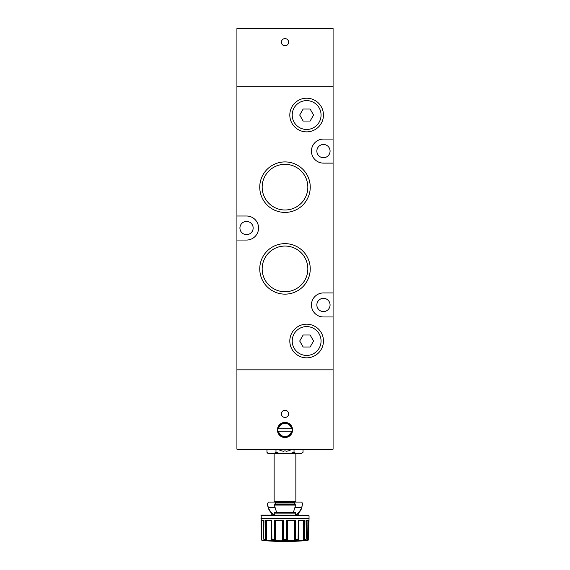 <?xml version="1.0" encoding="UTF-8"?>
<svg xmlns="http://www.w3.org/2000/svg" width="570" height="570" viewBox="0 0 570 570"><rect width="100%" height="100%" fill="white"/><g stroke="black" fill="none" stroke-linecap="round" stroke-linejoin="round"><path stroke-width="0.85" d="M306.639 324.188A16.829 16.829 0 0 1 323.461 341.01A16.829 16.829 0 0 1 306.639 357.839A16.829 16.829 0 0 1 289.809 341.01A16.829 16.829 0 0 1 306.639 324.188A16.829 16.829 0 0 0 289.809 341.01A16.829 16.829 0 0 0 306.639 357.839M313.578 341.01L310.108 335.003L303.169 335.003L299.699 341.01L303.169 347.023L310.108 347.023L313.578 341.01M306.639 98.211A16.829 16.829 0 0 1 323.461 115.04A16.829 16.829 0 0 1 306.639 131.87A16.829 16.829 0 0 1 289.809 115.04A16.829 16.829 0 0 1 306.639 98.211A16.829 16.829 0 0 0 289.809 115.04A16.829 16.829 0 0 0 306.639 131.87M313.578 115.04L310.108 109.034L303.169 109.034L299.699 115.04L303.169 121.054L310.108 121.054L313.578 115.04M285 45.807A3.605 3.605 0 0 0 288.605 42.201A3.605 3.605 0 0 0 285 38.596A3.605 3.605 0 0 0 281.395 42.201A3.605 3.605 0 0 0 285 45.807M333.079 316.97L333.079 292.93L323.461 292.93A12.02 12.02 0 0 0 311.441 304.95A12.02 12.02 0 0 0 323.461 316.97L333.079 316.97L333.079 369.859L236.921 369.859L333.079 369.859L333.079 449.189L236.921 449.189L236.921 240.048L246.539 240.048A12.02 12.02 0 0 0 258.559 228.029A12.02 12.02 0 0 0 246.539 216.009L236.921 216.009L236.921 86.191L333.079 86.191L236.921 86.191L236.921 28.5L333.079 28.5L333.079 139.08L323.461 139.08A12.02 12.02 0 0 0 311.441 151.1A12.02 12.02 0 0 0 323.461 163.12L333.079 163.12L333.079 139.08M278.317 449.189A0.648 0.648 0 0 0 278.573 449.488A12.02 12.02 0 0 0 281.844 450.934L281.858 450.899A11.984 11.984 0 0 0 283.639 451.241L284.109 450.899A11.785 10.552 -0 0 0 285 450.934A11.785 10.552 -0 0 0 285.891 450.899L286.361 451.241A11.984 11.984 0 0 0 288.142 450.899L288.156 450.934A12.02 12.02 0 0 0 291.427 449.488L278.573 449.488M278.502 428.754L278.01 428.754A7.089 7.089 0 0 1 291.99 428.754L278.502 428.754A6.612 6.612 0 0 1 291.498 428.754M285 410.243A3.605 3.605 0 0 0 281.395 413.849A3.605 3.605 0 0 0 285 417.454A3.605 3.605 0 0 0 288.605 413.849A3.605 3.605 0 0 0 285 410.243M285 422.384A7.574 7.574 0 0 0 277.426 429.958A7.574 7.574 0 0 0 285 437.532A7.574 7.574 0 0 0 292.574 429.958A7.574 7.574 0 0 0 285 422.384M294.833 520.346L294.954 540.146L292.431 540.503L287.608 540.438L286.468 539.263L283.532 539.263L283.418 520.346L274.391 520.346L274.455 539.355L276.037 540.438L266.874 540.438L265.862 540.146L265.264 539.263L263.803 539.263L263.461 520.346L261.039 520.346L261.366 539.263L262.407 540.438A240.996 240.996 0 0 0 307.593 540.438L305.741 540.438L306.197 539.263L304.736 539.263L304.957 520.346L298.345 520.346L298.089 539.355L298.481 540.438L293.963 540.438M282.834 520.346L283.098 540.146L276.037 540.438M305.812 540.531L298.481 540.438M263.803 539.263L264.43 540.503M266.874 540.438L262.563 540.438M261.366 539.263L261.203 515.059L308.769 515.301L260.96 515.301M307.593 540.438L308.676 539.263L309.04 518.657L260.96 518.672L309.04 518.657L309.04 515.779M261.324 539.263A1.204 1.204 0 0 0 262.407 540.438M298.195 513.47L298.224 515.059M271.805 513.47L271.776 515.059M266.959 449.189L266.959 452.252L268.47 453.513A1.924 1.924 0 0 1 267.038 452.445M295.866 501.472L295.267 502.077L274.733 502.077L274.134 501.472L295.866 501.472L295.866 453.513M274.134 501.472L274.134 453.513M294.661 502.341L295.075 504.478A0.477 0.477 0 0 1 294.619 504.001L275.381 504.001A0.477 0.477 0 0 1 274.94 504.478L275.324 502.327M294.619 504.001L294.619 502.555L275.381 502.555L275.381 504.001M294.619 502.555A0.477 0.477 0 0 1 295.096 502.077M275.381 502.555A0.477 0.477 0 0 0 274.904 502.077M268.769 453.513L274.163 453.513L275.98 452.252L279.606 453.513L290.394 453.513L294.02 452.252L295.837 453.513L301.231 453.513L303.041 452.252L303.041 449.189M275.98 452.252L275.98 449.189M294.02 452.252L294.02 449.189M276.692 512.651L274.348 505.077L295.652 505.077L293.308 512.651M274.348 505.077L274.84 504.478L295.16 504.478L295.652 505.077M301.231 453.513L303.041 452.252M290.394 453.513L295.837 453.513M274.163 453.513L279.606 453.513M295.125 515.266L296.001 513.128L295.602 512.651L274.398 512.651L273.999 513.128L274.875 515.266M295.267 502.077L301.715 502.077L302.563 503.552L301.715 508.084A17.549 15.198 180 0 1 296.329 515.059M273.671 515.059A17.549 15.198 180 0 1 268.285 508.084L267.437 504.536L268.285 502.077L274.733 502.077M302.563 503.552L301.715 507.485A17.549 15.198 180 0 1 295.459 515.059M274.541 515.059A17.549 15.198 180 0 1 268.285 507.485L267.437 503.495M275.381 503.467L274.847 504.115M295.153 504.129L294.619 503.488M271.413 520.346L271.755 540.146L271.655 520.346L265.043 520.346L265.264 539.263M294.954 540.146L295.552 539.263L295.609 520.346L286.582 520.346L286.468 539.263M308.413 520.346L308.192 540.146L308.627 539.355L308.961 520.346L306.539 520.346L306.197 539.263M308.192 540.146L307.437 540.438M304.195 520.346L304.138 540.146L304.736 539.263M304.138 540.146L303.126 540.438M283.098 540.146L283.532 539.263M308.769 515.779L308.769 515.301M306.432 540.51L306.924 540.481M261.808 540.146L261.587 520.346L263.461 520.346M261.373 539.355L261.267 533.363M271.626 520.346L271.826 532.679M265.1 520.346L265.192 533.363M283.368 520.346L283.497 532.679M274.455 520.346L274.434 533.363M295.545 520.346L295.566 532.679M286.632 520.346L286.503 533.363M304.9 520.346L304.815 532.665M298.374 520.346L298.167 533.363M306.539 520.346L307.928 520.346L307.679 540.403M308.627 539.355L308.748 532.679M274.904 507.485L268.285 507.485L268.285 508.084M301.715 508.084L301.715 507.485L295.096 507.485M278.01 431.162L291.99 431.162A7.089 7.089 0 0 1 278.01 431.162L278.502 431.162A6.612 6.612 0 0 0 291.498 431.162L291.99 431.162M286.895 437.29L287.309 437.169M323.461 298.345A6.612 6.612 0 0 0 316.849 304.95A6.612 6.612 0 0 0 323.461 311.562A6.612 6.612 0 0 0 330.073 304.95A6.612 6.612 0 0 0 323.461 298.345M246.539 221.417A6.612 6.612 0 0 0 239.927 228.029A6.612 6.612 0 0 0 246.539 234.641A6.612 6.612 0 0 0 253.151 228.029A6.612 6.612 0 0 0 246.539 221.417M323.461 144.488A6.612 6.612 0 0 0 316.849 151.1A6.612 6.612 0 0 0 323.461 157.712A6.612 6.612 0 0 0 330.073 151.1A6.612 6.612 0 0 0 323.461 144.488M285 246.055A22.836 22.836 0 0 0 262.164 268.89A22.836 22.836 0 0 0 285 291.733A22.836 22.836 0 0 0 307.836 268.89A22.836 22.836 0 0 0 285 246.055M285 243.647A25.244 25.244 0 0 0 259.756 268.89A25.244 25.244 0 0 0 285 294.141A25.244 25.244 0 0 0 310.244 268.89A25.244 25.244 0 0 0 285 243.647M285 164.324A22.836 22.836 0 0 0 262.164 187.16A22.836 22.836 0 0 0 285 209.995A22.836 22.836 0 0 0 307.836 187.16A22.836 22.836 0 0 0 285 164.324M285 161.916A25.244 25.244 0 0 0 259.756 187.16A25.244 25.244 0 0 0 285 212.411A25.244 25.244 0 0 0 310.244 187.16A25.244 25.244 0 0 0 285 161.916M333.079 292.93L333.079 163.12M236.921 216.009L236.921 240.048M306.639 355.438A14.421 14.421 0 0 0 321.06 341.01A14.421 14.421 0 0 0 306.639 326.589A14.421 14.421 0 0 0 292.211 341.01A14.421 14.421 0 0 0 306.639 355.438M306.639 129.468A14.421 14.421 0 0 0 321.06 115.04A14.421 14.421 0 0 0 306.639 100.619A14.421 14.421 0 0 0 292.211 115.04A14.421 14.421 0 0 0 306.639 129.468M294.206 520.346L294.298 540.403M282.392 520.346L282.642 540.403M287.608 540.438L282.392 540.438M296.001 513.128L273.999 513.128M274.448 539.263L271.911 539.263M298.089 539.263L295.552 539.263M261.103 520.346L261.359 539.077M265.143 520.346L265.271 539.355M265.136 520.346L265.264 539.077M265.805 520.346L265.862 540.146M266.447 520.346L266.539 540.403M271.277 520.346L271.619 540.403M271.605 520.346L271.911 539.355M274.448 539.077L274.491 520.346L274.455 539.355M275.175 520.346L275.046 540.146M275.794 520.346L275.702 540.403M283.333 520.346L283.525 539.377M287.166 520.346L286.902 540.146M287.608 520.346L287.358 540.403M295.502 520.346L295.538 539.363M298.587 520.346L298.245 540.146M298.723 520.346L298.381 540.403M303.554 520.346L303.461 540.403M304.857 520.346L304.729 539.355"/></g></svg>
